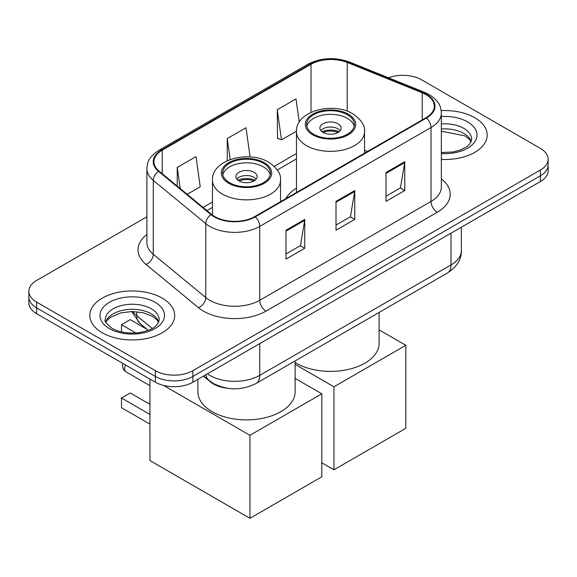 <?xml version="1.0" encoding="UTF-8"?>
<svg xmlns="http://www.w3.org/2000/svg" width="577" height="577" viewBox="0 0 577 577"><rect width="100%" height="100%" fill="white"/><g stroke="black" fill="none" stroke-linecap="round" stroke-linejoin="round"><path stroke-width="0.87" d="M296.47 188.181A46.845 27.047 0 0 0 285.817 198.647M227.309 388.234A26.52 15.312 180 0 1 210.54 381.974L203.436 376.117M146.883 216.793L36.618 280.458A26.52 15.312 0 0 0 28.85 291.284L28.85 302.831A26.52 15.312 0 0 0 36.618 313.657L155.372 382.219A26.52 15.312 0 0 0 192.869 382.219L540.382 181.582A26.52 15.312 0 0 0 548.15 170.756L548.15 164.986A26.52 15.312 0 0 1 540.382 175.812A26.52 15.312 0 0 0 548.15 164.986L548.15 159.209A26.52 15.312 0 0 0 540.382 148.383L421.628 79.821A26.52 15.312 0 0 0 388.487 77.787M28.85 291.284A26.52 15.312 0 0 0 36.618 302.11L155.372 370.672A26.52 15.312 0 0 0 192.869 370.672L192.869 376.442L540.382 175.812L192.869 376.442A26.52 15.312 0 0 1 155.372 376.442A26.52 15.312 0 0 0 192.869 376.442L192.869 382.219M36.618 302.11L36.618 307.88L155.372 376.442L36.618 307.88A26.52 15.312 0 0 1 28.85 297.054A26.52 15.312 0 0 0 36.618 307.88L36.618 313.657M474.756 117.715A42.431 24.494 0 0 0 441.189 110.625A42.431 24.494 0 0 1 474.756 117.715A42.431 24.494 0 0 1 487.183 135.032A42.431 24.494 0 0 0 474.756 117.715M162.245 298.136A42.431 24.494 0 0 0 116.006 292.827A42.431 24.494 0 0 0 89.817 315.46A42.431 24.494 0 0 0 102.244 332.778A42.431 24.494 0 0 0 148.484 338.093A42.431 24.494 0 0 0 174.672 315.46A42.431 24.494 0 0 0 162.245 298.136A42.431 24.494 0 0 0 116.006 292.827A42.431 24.494 0 0 0 89.817 315.46A42.431 24.494 0 0 0 102.244 332.778A42.431 24.494 0 0 0 148.484 338.093A42.431 24.494 0 0 0 174.672 315.46A42.431 24.494 0 0 0 162.245 298.136M426.006 94.614A28.287 16.329 180 0 1 434.286 106.161A28.287 16.329 180 0 1 426.006 117.708L254.745 216.584A28.287 16.329 180 0 1 211.579 214.406L159.064 171.109A28.287 16.329 180 0 1 153.951 161.74A28.287 16.329 180 0 1 162.238 150.193L311.01 64.299A28.287 16.329 180 0 1 347.231 62.467L422.227 92.789A28.287 16.329 180 0 1 426.006 94.614M426.504 94.325A28.994 16.74 0 0 0 422.631 92.45L347.642 62.136A28.994 16.74 0 0 0 310.513 64.011L161.733 149.905A28.994 16.74 0 0 0 158.487 171.34L211.002 214.637A28.994 16.74 0 0 0 255.25 216.873L426.504 117.996A28.994 16.74 0 0 0 426.504 94.325M285.997 230.223L285.997 259.095L304.75 248.269L304.75 219.397L285.997 230.223M285.997 253.974L300.444 245.636L304.678 220.356A7.068 4.082 -120 0 0 304.75 219.397M300.314 245.708L304.75 248.269M386.006 172.487L386.006 201.359L404.751 190.533L404.751 161.661L386.006 172.487M386.006 196.238L400.445 187.9L404.679 162.62A7.068 4.082 -120 0 0 404.751 161.661M400.315 187.972L404.751 190.533M336.002 201.359L336.002 230.223L354.754 219.397L354.754 190.533L336.002 201.359M336.002 225.102L350.441 216.764L354.675 191.492A7.068 4.082 -120 0 0 354.754 190.533M350.318 216.837L354.754 219.397M441.362 159.447A42.431 24.494 0 0 0 487.183 135.032A42.431 24.494 0 0 1 441.362 159.447M192.869 370.672L540.382 170.035A26.52 15.312 0 0 0 548.15 159.209M299.268 122.158L296.001 98.876L277.248 109.702L277.551 138.393M187.193 194.298L200.226 186.775L196 156.612L177.247 167.438L177.247 186.097M250.101 156.951L245.997 127.741L227.251 138.567L227.251 160.738M227.251 138.567L230.194 159.548M277.248 109.702L281.482 139.865L296.477 131.21M281.482 139.865L277.248 138.285M177.247 167.438L180.204 188.535M347.376 114.751A23.866 13.776 0 0 0 321.367 111.765A23.866 13.776 0 0 0 306.632 124.495A23.866 13.776 0 0 0 313.628 134.239A23.866 13.776 0 0 0 339.637 137.225A23.866 13.776 0 0 0 354.365 124.495A23.866 13.776 0 0 0 347.376 114.751M354.163 126.298A23.866 13.776 0 0 0 347.376 118.357A23.866 13.776 0 0 0 322.832 115.054A23.866 13.776 0 0 0 306.841 126.298M295.114 362.565A48.612 28.071 0 0 0 296.124 363.164A48.612 28.071 0 0 0 349.107 369.251A48.612 28.071 0 0 0 379.118 343.322L379.118 312.424M337.999 123.774A10.61 6.123 0 0 0 326.445 122.447A10.61 6.123 0 0 0 319.896 128.101A10.61 6.123 0 0 0 323.005 132.436A10.61 6.123 0 0 0 334.559 133.763A10.61 6.123 0 0 0 341.108 128.101A10.61 6.123 0 0 0 337.999 123.774M340.163 130.633A10.61 6.123 0 0 0 337.999 128.822A10.61 6.123 0 0 0 320.841 130.633M321.93 131.715A14.144 8.165 180 0 1 338.447 131.455L338.447 132.162M323.091 132.486A12.377 7.148 180 0 1 337.17 132.191L338.447 131.455M336.961 132.962L337.17 132.191M333.939 469.801L333.939 386.799L405.819 345.306L405.819 428.3L333.939 469.801L321.815 462.797M333.939 386.799L295.114 364.383M379.118 329.885L405.819 345.306M263.372 163.248A23.866 13.776 0 0 0 237.363 160.262A23.866 13.776 0 0 0 222.635 172.992A23.866 13.776 0 0 0 229.624 182.736A23.866 13.776 0 0 0 255.633 185.722A23.866 13.776 0 0 0 270.368 172.992A23.866 13.776 0 0 0 263.372 163.248M270.159 174.795A23.866 13.776 0 0 0 263.372 166.861A23.866 13.776 0 0 0 238.835 163.551A23.866 13.776 0 0 0 222.837 174.795M197.882 379.327L197.882 391.819A48.612 28.071 0 0 0 212.12 411.668A48.612 28.071 0 0 0 265.103 417.748A48.612 28.071 0 0 0 295.114 391.819L295.114 360.921M253.995 172.271A10.61 6.123 0 0 0 242.441 170.943A10.61 6.123 0 0 0 235.892 176.605A10.61 6.123 0 0 0 239.001 180.933A10.61 6.123 0 0 0 250.555 182.26A10.61 6.123 0 0 0 257.104 176.605A10.61 6.123 0 0 0 253.995 172.271M256.159 179.13A10.61 6.123 0 0 0 253.995 177.327A10.61 6.123 0 0 0 236.837 179.13M237.926 180.212A14.144 8.165 180 0 1 254.45 179.952L254.45 180.659M239.087 180.983A12.377 7.148 180 0 1 253.173 180.688L254.45 179.952M252.964 181.459L253.173 180.688M149.933 424.117L121.495 407.694L121.495 398.022L149.933 414.445M249.935 518.297L249.935 435.303L321.815 393.802L321.815 476.797L249.935 518.297L149.933 460.561L149.933 379.075M249.935 435.303L163.572 385.436M295.114 378.389L321.815 393.802M121.495 398.022L130.243 392.973L149.933 404.34M147.149 329.409L130.243 319.644L121.495 324.7L135.826 332.972M121.495 324.7L121.495 331.912M210.54 381.592L210.54 381.974M207.374 373.846A35.356 20.411 0 0 0 209.747 375.36A35.356 20.411 0 0 0 259.751 375.36L451.005 264.944A35.356 20.411 0 0 0 461.362 250.505C461.622 259.282 456.948 266.79 447.341 273.036L256.087 383.453A17.678 10.206 60 0 0 259.751 375.36L259.751 343.603M451.005 233.187L451.005 264.944A17.678 10.206 60 0 1 447.341 273.036M205.939 374.675A17.678 11.821 129.5 0 0 209.018 380.423L203.652 375.995M540.382 181.582L540.382 170.035M155.372 382.219L155.372 370.672M132.869 311.53A35.356 20.411 0 0 0 136.799 315.756L136.799 311.731M148.253 330.318L140.038 323.538A17.678 11.821 129.5 0 1 136.799 315.756L152.213 328.464M441.362 178.906A44.198 25.518 180 0 1 437.258 212.257L265.997 311.126A8.843 5.106 60 0 1 259.751 300.3L431.005 201.431A35.356 20.411 0 0 0 441.362 186.998L441.362 113.092A35.356 20.411 180 0 1 431.005 127.524A8.843 5.106 -120 0 0 426.504 117.996M265.997 311.126A44.198 25.518 180 0 1 203.501 311.126A44.198 25.518 180 0 1 198.546 307.721L146.031 264.425A44.198 25.518 180 0 1 146.883 234.478M209.747 300.3A35.356 20.411 0 0 0 259.751 300.3L259.751 226.4A35.356 20.411 180 0 1 205.787 223.674L153.273 180.377A35.356 20.411 180 0 1 146.883 168.672L146.883 242.571A35.356 20.411 0 0 0 153.273 254.284L205.787 297.581A35.356 20.411 0 0 0 209.747 300.3M441.362 113.092C440.792 107.019 440.229 101.963 429.173 94.614L424.528 92.356A8.843 4.14 112 0 0 422.631 92.45M424.528 92.356L349.532 62.042C334.891 56.856 320.992 57.613 307.844 64.292A8.843 5.106 60 0 1 310.513 64.011M161.733 149.905A8.843 5.106 -120 0 0 159.064 150.186C148.347 157.218 147.373 162.512 146.883 168.672M158.487 171.34A8.843 5.914 129.5 0 0 153.273 180.377L153.273 254.284A8.843 5.914 -50.5 0 1 146.031 264.425M349.532 62.042A8.843 4.14 112 0 0 347.642 62.136M211.002 214.637A8.843 5.914 129.5 0 0 205.787 223.674L205.787 297.581A8.843 5.914 -50.5 0 1 198.546 307.721M255.25 216.873A8.843 5.106 60 0 1 259.751 226.4L431.005 127.524L431.005 201.431A8.843 5.106 60 0 0 437.258 212.257M162.238 150.193L162.238 173.72M422.227 92.789L422.227 119.893M347.231 62.467L347.231 111.202M367.491 151.491L364.534 150.294M311.01 64.299L311.01 112.356M296.47 153.525L274.234 166.364M212.466 202.022L203.111 207.424M336.002 202.275L354.675 191.492M386.006 173.403L404.679 162.62M285.997 231.139L304.678 220.356M471.25 141.589A26.939 15.557 0 0 0 463.807 133.417A26.939 15.557 0 0 0 441.362 128.981M441.362 152.559L452.981 151.989L460.309 150.063L466.699 146.789L469.49 144.329L471.697 139.36A26.939 15.557 0 0 0 463.807 128.368A26.939 15.557 0 0 0 441.362 123.932M441.362 153.547A32.247 18.615 0 0 0 473.854 143.053A32.247 18.615 0 0 0 467.558 121.87A32.247 18.615 0 0 0 441.362 116.518M312.691 134.78A25.193 14.548 0 0 0 348.313 134.78A25.193 14.548 0 0 0 348.313 114.21A25.193 14.548 0 0 0 312.691 114.21A25.193 14.548 0 0 0 312.691 134.78M364.534 153.201L364.534 131.715A34.029 19.647 180 0 1 343.524 149.861A34.029 19.647 180 0 1 306.437 145.606A34.029 19.647 180 0 1 296.47 131.715L296.47 192.494M228.687 183.277A25.193 14.548 0 0 0 264.309 183.277A25.193 14.548 0 0 0 264.309 162.707A25.193 14.548 0 0 0 228.687 162.707A25.193 14.548 0 0 0 228.687 183.277M280.53 201.698L280.53 180.212A34.029 19.647 180 0 1 259.52 198.365A34.029 19.647 180 0 1 222.433 194.103A34.029 19.647 180 0 1 212.466 180.212L212.466 215.098M125.461 364.952A7.068 4.082 120 0 0 124.618 368.653A7.068 4.082 120 0 0 126.082 371.891L149.933 385.66M158.74 322.009A26.939 15.557 0 0 0 151.297 313.845A26.939 15.557 0 0 0 124.25 309.986A26.939 15.557 0 0 0 105.75 322.009M151.297 308.789A26.939 15.557 0 0 0 121.935 305.421A26.939 15.557 0 0 0 105.302 319.788C103.889 320.624 106.154 323.481 112.097 328.363C119.865 332.604 129.327 333.96 140.471 332.417C150.359 330.008 157.124 328.039 159.187 319.788A26.939 15.557 0 0 0 151.297 308.789M109.442 328.623A32.247 18.615 0 0 0 155.047 328.623A32.247 18.615 0 0 0 155.047 302.298A32.247 18.615 0 0 0 109.442 302.298A32.247 18.615 0 0 0 109.442 328.623M256.087 383.453C241.864 390.6 227.634 390.6 213.411 383.453L209.018 380.423M461.362 250.505L461.362 227.208M140.038 323.538L131.621 311.53M307.844 64.292L159.064 150.186M296.47 158.906L277.292 169.977M212.466 207.403L206.955 210.591M471.12 141.892L469.49 139.446L464.903 135.847L441.362 131.217M364.534 131.715C365.277 125.721 361.346 119.742 352.735 113.77C332.669 101.357 295.294 111.318 296.47 131.715M280.53 180.212C281.273 174.218 277.342 168.239 268.731 162.274C248.665 149.854 211.29 159.815 212.466 180.212M122.923 363.488A7.068 7.068 0 0 0 126.082 371.891M158.61 322.312L156.98 319.874L152.393 316.268L142.916 312.698L132.22 311.53L120.824 312.878L110.185 317.501L107.106 320.358L105.88 322.312"/></g></svg>
